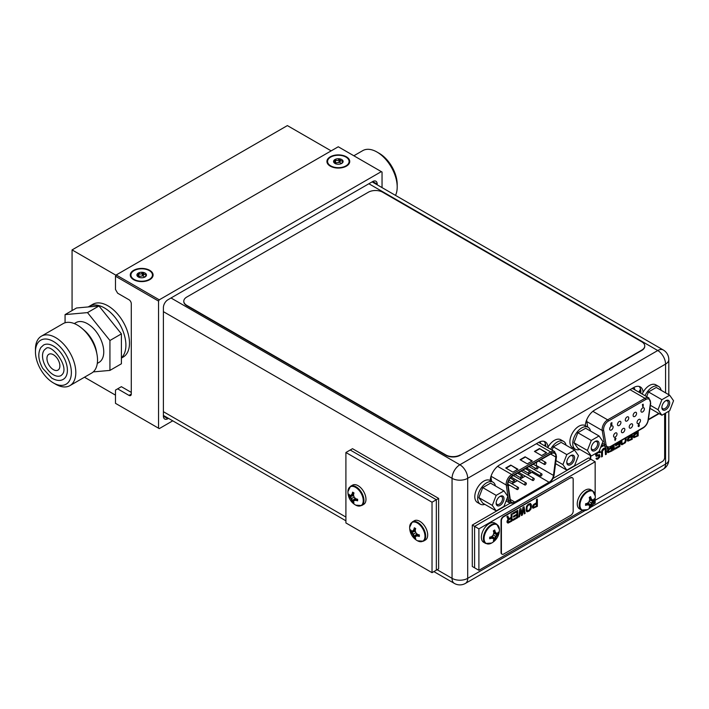 <?xml version="1.0" encoding="UTF-8"?>
<svg xmlns="http://www.w3.org/2000/svg" width="709" height="709" viewBox="0 0 709 709"><rect width="100%" height="100%" fill="white"/><g stroke="black" fill="none" stroke-linecap="round" stroke-linejoin="round"><path stroke-width="1.06" d="M72.07 310.569L72.07 249.905L287.375 125.59L331.156 150.866M115.487 395.135L84.468 377.223M116.028 275.278L72.07 249.905M121.407 358.089L123.18 357.07A30.452 17.583 -120 0 0 129.49 343.129A30.452 17.583 -120 0 0 116.196 312.492A30.452 17.583 -120 0 0 92.728 304.329L89.139 306.403A30.452 17.583 60 0 1 112.607 314.557A30.452 17.583 60 0 1 125.901 345.203A30.452 17.583 60 0 1 121.407 357.806A30.452 17.583 60 0 0 115.133 317.455A30.452 17.583 60 0 0 89.139 306.403L88.217 306.935M172.748 420.827L159.268 428.617L158.55 428.201L158.55 301.077L159.268 299.827L381.327 171.631L382.045 172.039L382.045 187.61M377.197 184.81L377.197 184.118A6.346 3.66 120 0 0 375.885 181.22A6.346 3.66 120 0 0 372.712 181.531L167.882 299.792A6.346 3.66 120 0 0 163.398 307.555L163.398 416.121A6.346 3.66 120 0 0 164.71 419.028A6.346 3.66 120 0 0 167.882 418.709L168.485 418.363M131.28 392.396L121.372 386.68L115.487 390.083L115.487 403.341L158.55 428.201M381.327 171.631L338.264 146.772L116.205 274.968L115.487 276.209L115.487 289.476L117.641 293.198L128.985 299.747A3.244 1.879 -120 0 1 131.28 303.727L131.28 394.053A3.244 1.879 -120 0 1 130.607 395.542A3.244 1.879 -120 0 1 128.985 395.383L117.641 388.833M115.487 276.209L158.55 301.077M116.205 274.968L159.268 299.827M346.409 156.813A11.415 6.594 0 0 0 330.775 156.538A11.415 6.594 0 0 0 329.331 165.525A11.415 6.594 0 0 0 330.261 166.136A11.415 6.594 0 0 0 347.339 165.525A11.415 6.594 0 0 0 346.409 156.813M149.759 270.351A11.415 6.594 0 0 0 134.125 270.067A11.415 6.594 0 0 0 132.68 279.062A11.415 6.594 0 0 0 133.611 279.674A11.415 6.594 0 0 0 150.689 279.062A11.415 6.594 0 0 0 149.759 270.351M643.081 392.272A13.4 7.737 120 0 0 640.324 386.91A13.4 7.737 120 0 0 633.624 387.575L594.727 410.032A13.4 7.737 120 0 0 585.279 425.639M547.986 447.175A13.4 7.737 120 0 0 545.23 441.813A13.4 7.737 120 0 0 538.53 442.469L499.632 464.927A13.4 7.737 120 0 0 490.185 480.542M639.119 386.423A13.4 7.737 -60 0 1 640.874 391.758A13.4 7.737 -60 0 1 640.794 393.256M544.025 441.326A13.4 7.737 -60 0 1 545.779 446.475M609.66 429.007A2.437 1.409 120 0 0 610.165 430.124A2.437 1.409 120 0 0 612.035 429.468A2.437 1.409 120 0 0 613.099 427.022A2.437 1.409 120 0 0 612.594 425.905A2.437 1.409 120 0 0 610.724 426.552A2.437 1.409 120 0 0 609.66 429.007M615.837 438.41L615.217 438.047L614.606 439.119L615.208 439.509L614.606 439.119L615.217 438.047L615.837 438.41M615.146 439.669L615.004 440.581L615.35 439.589L614.747 439.208L615.35 439.589M611.211 424.23L610.919 424.93M611.849 424.221L611.238 423.805L611.849 424.221M611.193 424.983L611.628 424.523L610.821 424.691L610.91 423.193L611.823 422.67L611.964 423.14L611.282 423.831M610.91 423.193L610.821 424.691M642.824 406.736L642.824 404.804L642.416 405.043L643.187 404.219L643.187 406.523L642.682 406.647L642.682 404.892M642.629 404.538L643.187 404.219M642.487 404.449L642.416 405.043M617.016 434.041A2.437 1.409 120 0 0 616.511 432.924A2.437 1.409 120 0 0 614.632 433.58A2.437 1.409 120 0 0 613.569 436.026A2.437 1.409 120 0 0 614.074 437.143A2.437 1.409 120 0 0 615.953 436.496A2.437 1.409 120 0 0 617.016 434.041M624.833 429.521A2.437 1.409 120 0 0 624.337 428.413A2.437 1.409 120 0 0 622.458 429.06A2.437 1.409 120 0 0 621.394 431.515A2.437 1.409 120 0 0 621.899 432.632A2.437 1.409 120 0 0 623.769 431.976A2.437 1.409 120 0 0 624.833 429.521M632.658 425.01A2.437 1.409 120 0 0 632.153 423.893A2.437 1.409 120 0 0 630.274 424.549A2.437 1.409 120 0 0 629.211 426.995A2.437 1.409 120 0 0 629.716 428.112A2.437 1.409 120 0 0 631.595 427.456A2.437 1.409 120 0 0 632.658 425.01M640.484 420.49A2.437 1.409 120 0 0 639.979 419.373A2.437 1.409 120 0 0 638.1 420.029A2.437 1.409 120 0 0 637.036 422.484A2.437 1.409 120 0 0 637.542 423.592A2.437 1.409 120 0 0 639.421 422.945A2.437 1.409 120 0 0 640.484 420.49M620.924 422.502A2.437 1.409 120 0 0 620.419 421.385A2.437 1.409 120 0 0 618.54 422.041A2.437 1.409 120 0 0 617.477 424.487A2.437 1.409 120 0 0 617.982 425.604A2.437 1.409 120 0 0 619.861 424.957A2.437 1.409 120 0 0 620.924 422.502M628.75 417.982A2.437 1.409 120 0 0 628.245 416.865A2.437 1.409 120 0 0 626.366 417.521A2.437 1.409 120 0 0 625.303 419.976A2.437 1.409 120 0 0 625.808 421.093A2.437 1.409 120 0 0 627.687 420.437A2.437 1.409 120 0 0 628.75 417.982M636.567 413.471A2.437 1.409 120 0 0 636.07 412.354A2.437 1.409 120 0 0 634.192 413.001A2.437 1.409 120 0 0 633.128 415.456A2.437 1.409 120 0 0 633.633 416.573A2.437 1.409 120 0 0 635.503 415.917A2.437 1.409 120 0 0 636.567 413.471M644.392 408.951A2.437 1.409 120 0 0 643.887 407.835A2.437 1.409 120 0 0 642.008 408.49A2.437 1.409 120 0 0 640.945 410.936A2.437 1.409 120 0 0 641.45 412.053A2.437 1.409 120 0 0 643.329 411.406A2.437 1.409 120 0 0 644.392 408.951M638.215 425.533L638.685 426.543L638.065 426.18L638.729 424.088L638.366 425.622M639.296 425.471L638.694 425.09L639.296 425.471M640.555 389.126A10.52 6.071 120 0 0 638.898 392.157M639.474 392.494A10.52 6.071 -60 0 1 640.75 390.047M615.979 438.499L615.359 438.135L615.979 438.499L615.004 440.581M615.111 439.022L615.368 438.543L615.368 439.19L614.96 438.933M615.474 438.641L615.226 439.11M611.052 423.273L611.964 422.75M611.991 424.301L611.38 423.885L611.991 424.301L611.318 425.489L610.653 425.249L611.318 425.489M639.19 424.177L638.836 425.17L639.438 425.551L638.827 426.623L638.215 426.26L638.827 426.623M638.836 425.17L639.438 425.551M638.818 425.56L638.827 426.215L639.084 425.737L638.428 425.949M555.891 456.197A6.292 3.634 120 0 0 554.58 453.317A6.292 3.634 120 0 0 551.434 453.627L512.43 476.156A6.292 3.634 120 0 0 507.972 483.857A6.292 3.634 120 0 0 508.034 484.646L510.4 500.262A6.292 3.634 120 0 0 511.65 502.362A6.292 3.634 120 0 0 514.796 502.052L549.067 482.262A6.292 3.634 120 0 0 553.463 475.402L555.829 457.048A6.292 3.634 120 0 0 555.891 456.197M545.469 444.038A10.502 6.062 120 0 0 544.459 445.713M545.035 446.041A10.502 6.062 -60 0 1 545.655 444.96M512.908 472.141L517.933 469.243L510.764 465.095L505.739 467.993L512.908 472.141M541.623 455.568L546.648 452.67L539.469 448.522L534.444 451.42L541.623 455.568M527.266 463.854L532.291 460.956L525.112 456.809L520.087 459.707L527.266 463.854M517.579 469.447L510.764 465.095M510.764 465.512L506.093 468.206M546.284 452.874L539.469 448.522M539.469 448.939L534.799 451.633M531.927 461.16L525.112 456.809M525.112 457.225L520.45 459.919M536.66 462.162L536.234 465.459A6.292 3.634 -60 0 1 536.172 465.893M535.384 468.25A6.292 3.634 -60 0 1 534.542 469.712M532.884 471.574A6.292 3.634 -60 0 1 531.847 472.318L527.62 474.755M508.229 485.949L509.541 485.195M511.978 483.786L517.366 480.675M519.803 479.266L525.192 476.156M527.204 468.383L526.583 468.011L525.963 469.092M526.113 469.172L526.725 468.091L527.345 468.463L527.009 469.633M527.345 468.463L526.583 468.011M526.468 468.986L526.734 468.507L526.734 469.163L526.326 468.906M526.84 468.614L526.592 469.083M534.196 478.956A1.214 0.7 -60 0 1 533.664 480.179A1.214 0.7 -60 0 1 532.725 480.507A1.214 0.7 -60 0 1 532.468 479.949A1.214 0.7 -60 0 1 533 478.726A1.214 0.7 -60 0 1 533.939 478.398A1.214 0.7 -60 0 1 534.196 478.956M518.545 487.987A1.214 0.7 -60 0 1 518.013 489.219A1.214 0.7 -60 0 1 517.074 489.538A1.214 0.7 -60 0 1 516.826 488.988A1.214 0.7 -60 0 1 517.357 487.757A1.214 0.7 -60 0 1 518.297 487.429A1.214 0.7 -60 0 1 518.545 487.987M538.104 467.417A1.214 0.7 -60 0 1 537.573 468.64A1.214 0.7 -60 0 1 536.633 468.968A1.214 0.7 -60 0 1 536.385 468.41A1.214 0.7 -60 0 1 536.917 467.187A1.214 0.7 -60 0 1 537.847 466.859A1.214 0.7 -60 0 1 538.104 467.417M522.462 476.448A1.214 0.7 -60 0 1 521.93 477.68A1.214 0.7 -60 0 1 520.991 477.999A1.214 0.7 -60 0 1 520.734 477.441A1.214 0.7 -60 0 1 521.266 476.218A1.214 0.7 -60 0 1 522.205 475.89A1.214 0.7 -60 0 1 522.462 476.448M514.637 480.968A1.214 0.7 -60 0 1 514.105 482.191A1.214 0.7 -60 0 1 513.165 482.519A1.214 0.7 -60 0 1 512.908 481.96A1.214 0.7 -60 0 1 513.44 480.737A1.214 0.7 -60 0 1 514.38 480.41A1.214 0.7 -60 0 1 514.637 480.968M530.279 471.937A1.214 0.7 -60 0 1 529.747 473.16A1.214 0.7 -60 0 1 528.808 473.488A1.214 0.7 -60 0 1 528.559 472.93A1.214 0.7 -60 0 1 529.091 471.707A1.214 0.7 -60 0 1 530.031 471.379A1.214 0.7 -60 0 1 530.279 471.937M545.93 462.897A1.214 0.7 -60 0 1 545.398 464.129A1.214 0.7 -60 0 1 544.459 464.457A1.214 0.7 -60 0 1 544.202 463.899A1.214 0.7 -60 0 1 544.734 462.667A1.214 0.7 -60 0 1 545.673 462.339A1.214 0.7 -60 0 1 545.93 462.897M526.37 483.476A1.214 0.7 -60 0 1 525.839 484.699A1.214 0.7 -60 0 1 524.899 485.027A1.214 0.7 -60 0 1 524.651 484.469A1.214 0.7 -60 0 1 525.183 483.246A1.214 0.7 -60 0 1 526.113 482.918A1.214 0.7 -60 0 1 526.37 483.476M542.013 474.445A1.214 0.7 -60 0 1 541.481 475.668A1.214 0.7 -60 0 1 540.542 475.996A1.214 0.7 -60 0 1 540.293 475.438A1.214 0.7 -60 0 1 540.825 474.206A1.214 0.7 -60 0 1 541.765 473.887A1.214 0.7 -60 0 1 542.013 474.445M669.668 395.214L673.55 400.736L669.668 410.75L661.896 415.235L658.014 409.705L661.896 399.699L669.668 395.214L673.55 400.736L669.668 410.75L661.896 415.235L658.014 409.705L661.896 399.699L648.478 391.944L646.652 396.641L648.478 391.944L661.896 399.699L669.668 395.214L656.242 387.46L648.478 391.944L656.242 387.46L669.668 395.214M661.869 407.48A5.53 3.191 120 0 0 665.778 409.74A5.53 3.191 120 0 0 669.695 402.96A5.53 3.191 120 0 0 665.778 400.709A5.53 3.191 120 0 0 661.869 407.48A5.53 3.191 120 0 0 665.778 409.74A5.53 3.191 120 0 0 669.695 402.96A5.53 3.191 120 0 0 665.778 400.709A5.53 3.191 120 0 0 661.869 407.48M652.36 387.114A12.691 7.329 -60 0 1 658.705 386.485A12.691 7.329 -60 0 1 661.143 390.287A12.691 7.329 -60 0 0 658.705 386.485L655.834 384.827A12.691 7.329 120 0 0 649.488 385.457A12.691 7.329 120 0 0 642.168 394.053A12.691 7.329 120 0 1 649.488 385.457A12.691 7.329 120 0 1 655.834 384.827L658.705 386.485A12.691 7.329 -60 0 0 652.36 387.114A12.691 7.329 -60 0 0 645.039 395.711A12.691 7.329 -60 0 1 652.36 387.114M650.534 408.668A12.691 7.329 -60 0 1 649.887 408.863A12.691 7.329 -60 0 0 650.534 408.668M650.392 405.309L658.014 409.705L650.392 405.309M649.958 408.34L661.896 415.235L649.958 408.34M661.887 407.037A4.52 2.606 120 0 0 662.809 408.721A4.52 2.606 120 0 0 666.283 407.507A4.52 2.606 120 0 0 668.259 402.96A4.52 2.606 120 0 0 667.32 400.895A4.52 2.606 120 0 0 665.405 400.948A4.52 2.606 120 0 1 667.32 400.895A4.52 2.606 120 0 1 668.259 402.96A4.52 2.606 120 0 1 666.283 407.507A4.52 2.606 120 0 1 662.809 408.721A4.52 2.606 120 0 1 661.887 407.037M574.574 450.109L578.455 455.639L574.574 465.653L566.801 470.138L562.919 464.608L566.801 454.602L574.574 450.109L578.455 455.639L574.574 465.653L566.801 470.138L562.919 464.608L566.801 454.602L553.383 446.847L552.107 450.126L553.383 446.847L566.801 454.602L574.574 450.109L561.147 442.363L553.383 446.847L561.147 442.363L574.574 450.109M566.775 462.383A5.53 3.191 120 0 0 570.683 464.643A5.53 3.191 120 0 0 574.6 457.863A5.53 3.191 120 0 0 570.683 455.612A5.53 3.191 120 0 0 566.775 462.383A5.53 3.191 120 0 0 570.683 464.643A5.53 3.191 120 0 0 574.6 457.863A5.53 3.191 120 0 0 570.683 455.612A5.53 3.191 120 0 0 566.775 462.383M557.265 442.017A12.691 7.329 -60 0 1 563.611 441.388A12.691 7.329 -60 0 1 566.048 445.19A12.691 7.329 -60 0 0 563.611 441.388L560.739 439.731A12.691 7.329 120 0 0 554.394 440.36A12.691 7.329 120 0 0 547.747 447.609A12.691 7.329 120 0 1 554.394 440.36A12.691 7.329 120 0 1 560.739 439.731L563.611 441.388A12.691 7.329 -60 0 0 557.265 442.017A12.691 7.329 -60 0 0 550.618 449.267A12.691 7.329 -60 0 1 557.265 442.017M555.962 460.593L562.919 464.608L555.962 460.593M555.564 463.651L566.801 470.138L555.564 463.651M566.792 461.94A4.52 2.606 120 0 0 567.714 463.624A4.52 2.606 120 0 0 571.188 462.41A4.52 2.606 120 0 0 573.164 457.863A4.52 2.606 120 0 0 572.225 455.798A4.52 2.606 120 0 0 570.311 455.843A4.52 2.606 120 0 1 572.225 455.798A4.52 2.606 120 0 1 573.164 457.863A4.52 2.606 120 0 1 571.188 462.41A4.52 2.606 120 0 1 567.714 463.624A4.52 2.606 120 0 1 566.792 461.94M599.043 435.982L602.925 441.512L599.043 451.518L591.279 456.011L587.389 450.481L591.279 440.466L599.043 435.982L602.925 441.512L599.043 451.518L591.279 456.011L587.389 450.481L591.279 440.466L577.853 432.72L573.971 442.735L577.853 448.256L591.279 456.011L577.853 448.256L573.971 442.735L587.389 450.481L573.971 442.735L577.853 432.72L591.279 440.466L599.043 435.982L585.625 428.236L577.853 432.72L585.625 428.236L599.043 435.982M591.253 448.256A5.53 3.191 120 0 0 595.161 450.507A5.53 3.191 120 0 0 599.07 443.737A5.53 3.191 120 0 0 595.161 441.477A5.53 3.191 120 0 0 591.253 448.256A5.53 3.191 120 0 0 595.161 450.507A5.53 3.191 120 0 0 599.07 443.737A5.53 3.191 120 0 0 595.161 441.477A5.53 3.191 120 0 0 591.253 448.256M581.743 427.89A12.691 7.329 -60 0 1 588.08 427.261A12.691 7.329 -60 0 1 590.526 431.063A12.691 7.329 -60 0 0 588.08 427.261L585.209 425.604A12.691 7.329 120 0 0 578.872 426.233A12.691 7.329 120 0 0 570.577 437.409A12.691 7.329 120 0 0 572.526 447.574A12.691 7.329 120 0 1 570.577 437.409A12.691 7.329 120 0 1 578.872 426.233A12.691 7.329 120 0 1 585.209 425.604L588.08 427.261A12.691 7.329 -60 0 0 581.743 427.89A12.691 7.329 -60 0 0 573.448 439.066A12.691 7.329 -60 0 0 575.398 449.231A12.691 7.329 -60 0 1 573.448 439.066A12.691 7.329 -60 0 1 581.743 427.89M579.909 449.444A12.691 7.329 -60 0 1 575.398 449.231L572.526 447.574L575.398 449.231A12.691 7.329 -60 0 0 579.909 449.444M591.271 447.804A4.52 2.606 120 0 0 592.183 449.488A4.52 2.606 120 0 0 595.666 448.283A4.52 2.606 120 0 0 597.634 443.737A4.52 2.606 120 0 0 596.703 441.672A4.52 2.606 120 0 0 594.78 441.716A4.52 2.606 120 0 1 596.703 441.672A4.52 2.606 120 0 1 597.634 443.737A4.52 2.606 120 0 1 595.666 448.283A4.52 2.606 120 0 1 592.183 449.488A4.52 2.606 120 0 1 591.271 447.804M503.948 490.885L507.839 496.415L503.948 506.421L496.185 510.905L492.294 505.384L496.185 495.369L503.948 490.885L507.839 496.415L503.948 506.421L496.185 510.905L492.294 505.384L496.185 495.369L482.758 487.624L478.876 497.638L482.758 503.16L496.185 510.905L482.758 503.16L478.876 497.638L492.294 505.384L478.876 497.638L482.758 487.624L496.185 495.369L503.948 490.885L490.531 483.139L482.758 487.624L490.531 483.139L503.948 490.885M496.158 503.16A5.53 3.191 120 0 0 500.067 505.411A5.53 3.191 120 0 0 503.975 498.64A5.53 3.191 120 0 0 500.067 496.38A5.53 3.191 120 0 0 496.158 503.16A5.53 3.191 120 0 0 500.067 505.411A5.53 3.191 120 0 0 503.975 498.64A5.53 3.191 120 0 0 500.067 496.38A5.53 3.191 120 0 0 496.158 503.16M486.649 482.794A12.691 7.329 -60 0 1 492.985 482.164A12.691 7.329 -60 0 1 495.431 485.966A12.691 7.329 -60 0 0 492.985 482.164L490.114 480.507A12.691 7.329 120 0 0 483.777 481.136A12.691 7.329 120 0 0 475.482 492.312A12.691 7.329 120 0 0 477.432 502.477A12.691 7.329 120 0 1 475.482 492.312A12.691 7.329 120 0 1 483.777 481.136A12.691 7.329 120 0 1 490.114 480.507L492.985 482.164A12.691 7.329 -60 0 0 486.649 482.794A12.691 7.329 -60 0 0 478.353 493.969A12.691 7.329 -60 0 0 480.303 504.134A12.691 7.329 -60 0 1 478.353 493.969A12.691 7.329 -60 0 1 486.649 482.794M484.814 504.347A12.691 7.329 -60 0 1 480.303 504.134L477.432 502.477L480.303 504.134A12.691 7.329 -60 0 0 484.814 504.347M496.176 502.708A4.52 2.606 120 0 0 497.089 504.391A4.52 2.606 120 0 0 500.572 503.186A4.52 2.606 120 0 0 502.539 498.64A4.52 2.606 120 0 0 501.609 496.575A4.52 2.606 120 0 0 499.685 496.619A4.52 2.606 120 0 1 501.609 496.575A4.52 2.606 120 0 1 502.539 498.64A4.52 2.606 120 0 1 500.572 503.186A4.52 2.606 120 0 1 497.089 504.391A4.52 2.606 120 0 1 496.176 502.708M553.02 478.442L588.559 457.925L590.854 459.255L474.587 526.379L474.587 567.82L478.894 570.302L582.514 510.48M510.099 503.222L472.291 525.059L478.894 528.87L478.894 570.302M472.291 525.059L472.291 566.491L474.587 567.82L474.587 526.379L590.854 459.255L595.161 461.745L478.894 528.87M592.981 504.436L595.161 503.177L595.161 498.321M595.161 494.811L595.161 461.745M586.901 504.586L585.59 505.34A15.075 8.703 0 0 0 587.38 504.861L585.59 505.34A15.075 8.703 0 0 0 587.38 504.861A14.818 3.128 21.2 0 0 589.099 505.127A14.818 3.128 38.8 0 1 589.72 506.208A15.075 8.703 60 0 1 589.232 507.44L590.597 506.651A15.075 8.703 -120 0 0 591.076 505.42A14.818 11.681 -84.9 0 0 592.166 503.355A14.818 11.681 -35.1 0 0 593.415 501.378A15.075 8.703 0 0 0 594.239 500.35L594.239 498.773A15.075 8.703 180 0 1 593.415 499.81A14.818 3.128 -158.8 0 1 592.166 499.81L589.684 499.092L591.448 499.393L590.597 498.179L592.166 499.81A14.818 3.128 -141.2 0 0 591.076 498.462L589.436 498.126L590.597 498.179L590.579 496.61L589.232 497.452A15.075 8.703 60 0 1 589.72 499.242A14.818 11.681 95.1 0 1 589.099 501.582L591.448 502.938L590.597 506.651A15.075 8.703 -120 0 0 591.076 505.42L590.597 505.145L590.579 506.696L587.531 503.16L590.579 506.696L589.232 507.44A15.075 8.703 60 0 0 589.72 506.208A14.818 3.128 38.8 0 0 589.099 505.127L586.901 504.586L586.272 503.603L587.38 504.861A14.818 3.128 21.2 0 0 589.099 505.127L586.901 504.586M585.528 505.349L585.59 503.762A15.075 8.703 180 0 0 587.38 503.284A15.075 8.703 180 0 1 585.59 503.762L585.528 505.349M594.239 500.35L591.448 502.938L590.597 505.145L588.009 502.716L591.076 505.42A14.818 11.681 -84.9 0 0 592.166 503.355L591.448 502.938L592.928 501.103L593.415 501.378A15.075 8.703 0 0 0 594.239 500.35L594.239 498.773A15.075 8.703 180 0 1 593.415 499.81A14.818 3.128 -158.8 0 1 592.166 499.81A14.818 3.128 -141.2 0 0 591.076 498.462A15.075 8.703 -120 0 0 590.597 496.672L591.076 498.462A15.075 8.703 -120 0 0 590.597 496.672L589.232 497.452A15.075 8.703 60 0 1 589.72 499.242A14.818 11.681 95.1 0 1 589.099 501.582A14.818 11.681 144.9 0 1 587.38 503.284A14.818 11.681 144.9 0 0 589.099 501.582L592.166 503.355A14.818 11.681 -35.1 0 0 593.415 501.378L589.534 500.075L592.928 501.103L594.239 500.35M589.675 499.437L594.266 500.306L589.675 499.437M587.229 503.337L588.381 504.711L587.229 503.337M579.971 505.154A10.83 6.248 -60 0 1 587.522 491.949A10.83 6.248 -60 0 1 595.276 496.078L595.276 496.078A10.83 6.248 -60 0 1 595.276 496.309A10.83 6.248 -60 0 0 595.276 496.078L592.68 490.814A11.114 6.416 -60 0 0 584.119 493.792A11.114 6.416 -60 0 0 579.262 504.976A11.114 6.416 -60 0 1 584.119 493.792A11.114 6.416 -60 0 1 592.68 490.814L590.668 489.653A11.114 6.416 120 0 0 582.107 492.631A11.114 6.416 120 0 0 577.25 503.815A11.114 6.416 120 0 0 579.554 508.911L581.566 510.063A11.114 6.416 -60 0 1 579.262 504.976A11.114 6.416 -60 0 0 581.566 510.063L587.424 509.682A10.83 6.248 -60 0 1 579.971 505.154A10.83 6.248 -60 0 1 587.522 491.949A10.83 6.248 -60 0 1 595.276 496.078L592.68 490.814L590.668 489.653A11.114 6.416 120 0 0 582.107 492.631A11.114 6.416 120 0 0 577.25 503.815A11.114 6.416 120 0 0 579.554 508.911L581.566 510.063L587.424 509.682A10.83 6.248 -60 0 1 579.971 505.154M491.018 537.98L489.706 538.734A15.075 8.703 0 0 0 491.497 538.255L489.706 538.734A15.075 8.703 0 0 0 491.497 538.255A14.818 3.128 21.2 0 0 493.216 538.521A14.818 3.128 38.8 0 1 493.827 539.602A15.075 8.703 60 0 1 493.349 540.843L494.714 540.054A15.075 8.703 -120 0 0 495.192 538.813A14.818 11.681 -84.9 0 0 496.282 536.748A14.818 11.681 -35.1 0 0 497.532 534.781A15.075 8.703 0 0 0 498.356 533.744L498.356 532.167A15.075 8.703 180 0 1 497.532 533.203A14.818 3.128 -158.8 0 1 496.282 533.203L493.801 532.494L495.564 532.796L494.714 531.582L496.282 533.203A14.818 3.128 -141.2 0 0 495.192 531.856L493.553 531.52L494.714 531.582L494.696 530.004L493.349 530.855A15.075 8.703 60 0 1 493.827 532.645A14.818 11.681 95.1 0 1 493.216 534.976L495.564 536.341L494.714 540.054A15.075 8.703 -120 0 0 495.192 538.813L494.714 538.539L494.696 540.09L491.647 536.553L494.696 540.09L493.349 540.843A15.075 8.703 60 0 0 493.827 539.602A14.818 3.128 38.8 0 0 493.216 538.521L491.018 537.98L490.389 536.997L491.497 538.255A14.818 3.128 21.2 0 0 493.216 538.521L491.018 537.98M489.644 538.751L489.706 537.165A15.075 8.703 180 0 0 491.497 536.686A15.075 8.703 180 0 1 489.706 537.165L489.644 538.751M498.356 533.744L495.564 536.341L494.714 538.539L492.126 536.11L495.192 538.813A14.818 11.681 -84.9 0 0 496.282 536.748L495.564 536.341L497.044 534.497L497.532 534.781A15.075 8.703 0 0 0 498.356 533.744L498.356 532.167A15.075 8.703 180 0 1 497.532 533.203A14.818 3.128 -158.8 0 1 496.282 533.203A14.818 3.128 -141.2 0 0 495.192 531.856A15.075 8.703 -120 0 0 494.714 530.066L495.192 531.856A15.075 8.703 -120 0 0 494.714 530.066L493.349 530.855A15.075 8.703 60 0 1 493.827 532.645A14.818 11.681 95.1 0 1 493.216 534.976A14.818 11.681 144.9 0 1 491.497 536.686A14.818 11.681 144.9 0 0 493.216 534.976L496.282 536.748A14.818 11.681 -35.1 0 0 497.532 534.781L493.65 533.469L497.044 534.497L498.356 533.744M493.792 532.831L498.383 533.709L493.792 532.831M491.346 536.731L492.498 538.113L491.346 536.731M484.087 538.548A10.83 6.248 -60 0 1 491.638 525.351A10.83 6.248 -60 0 1 499.393 529.481L499.393 529.481A10.83 6.248 -60 0 1 499.393 529.712A10.83 6.248 -60 0 0 499.393 529.481L496.796 524.217A11.114 6.416 -60 0 0 488.235 527.195A11.114 6.416 -60 0 0 483.378 538.379A11.114 6.416 -60 0 1 488.235 527.195A11.114 6.416 -60 0 1 496.796 524.217L494.785 523.056A11.114 6.416 120 0 0 486.223 526.034A11.114 6.416 120 0 0 481.367 537.218A11.114 6.416 120 0 0 483.671 542.305L485.683 543.466A11.114 6.416 -60 0 1 483.378 538.379A11.114 6.416 -60 0 0 485.683 543.466L491.541 543.076A10.83 6.248 -60 0 1 484.087 538.548A10.83 6.248 -60 0 1 491.638 525.351A10.83 6.248 -60 0 1 499.393 529.481L496.796 524.217L494.785 523.056A11.114 6.416 120 0 0 486.223 526.034A11.114 6.416 120 0 0 481.367 537.218A11.114 6.416 120 0 0 483.671 542.305L485.683 543.466L491.541 543.076A10.83 6.248 -60 0 1 484.087 538.548M432.029 572.668L436.336 570.178L436.336 499.739L438.632 498.409L438.632 568.848L436.336 570.178L436.336 499.739L350.211 450.011L345.903 452.502L345.903 522.941L432.029 572.668L432.029 502.22L345.903 452.502M438.632 498.409L352.506 448.691L350.211 450.011L436.336 499.739L432.029 502.22M349.812 496.867A14.818 11.681 35.1 0 0 351.052 498.835A14.818 11.681 84.9 0 0 352.143 500.9A15.075 8.703 120 0 0 352.621 502.14L351.77 498.427L348.979 495.83A15.075 8.703 0 0 0 349.812 496.867L353.685 495.556M353.782 493.615L352.621 493.668L352.621 492.152A15.075 8.703 120 0 0 352.143 493.943A14.818 3.128 141.2 0 0 351.052 495.29A14.818 3.128 158.8 0 1 349.812 495.29A15.075 8.703 180 0 1 348.979 494.253L348.979 495.83L353.543 494.917M352.621 502.14L353.986 502.929A15.075 8.703 -60 0 1 353.507 501.688A14.818 3.128 -38.8 0 1 354.128 500.607A14.818 3.128 -21.2 0 0 355.838 500.341A15.075 8.703 0 0 0 357.628 500.82L357.628 499.251A15.075 8.703 180 0 1 355.838 498.773A14.818 11.681 -144.9 0 1 354.128 497.062L351.052 498.835M357.628 500.82L356.317 500.067L354.837 500.199L355.989 498.817M355.838 500.341L356.946 499.083M354.128 500.607L354.837 500.199M355.688 498.64L352.639 502.176M355.209 498.197L352.143 500.9M354.128 497.062A14.818 11.681 -95.1 0 1 353.507 494.731A15.075 8.703 -60 0 1 353.986 492.941L352.621 492.152M352.143 493.943L351.052 495.29M353.534 494.581L351.77 494.882M347.942 491.798A10.83 6.248 60 0 1 347.942 491.567L347.942 491.567A10.83 6.248 60 0 1 355.696 487.438A10.83 6.248 60 0 1 363.247 500.634A10.83 6.248 60 0 1 355.794 505.162A15.111 15.111 0 0 1 347.942 491.567L350.538 486.303A11.114 6.416 60 0 1 359.108 489.281A11.114 6.416 60 0 1 363.956 500.465A11.114 6.416 60 0 1 361.652 505.552L355.794 505.162M361.652 505.552L363.664 504.391A11.114 6.416 -120 0 0 365.968 499.304A11.114 6.416 -120 0 0 361.111 488.12A11.114 6.416 -120 0 0 352.55 485.142L350.538 486.303M411.53 532.494A14.818 11.681 35.1 0 0 412.771 534.471A14.818 11.681 84.9 0 0 413.861 536.536A15.075 8.703 120 0 0 414.34 537.776L413.489 534.063L410.697 531.466A15.075 8.703 0 0 0 411.53 532.494L415.403 531.192M415.261 530.554L410.697 531.466M414.34 537.776L415.704 538.556A15.075 8.703 -60 0 1 415.226 537.325A14.818 3.128 -38.8 0 1 415.846 536.243A14.818 3.128 -21.2 0 0 417.557 535.977A15.075 8.703 0 0 0 419.347 536.456L419.347 534.878A15.075 8.703 180 0 1 417.557 534.4A14.818 11.681 -144.9 0 1 415.846 532.698L412.771 534.471M415.509 529.242L414.34 529.295L414.34 527.788A15.075 8.703 120 0 0 413.861 529.579A14.818 3.128 141.2 0 0 412.771 530.926A14.818 3.128 158.8 0 1 411.53 530.926A15.075 8.703 180 0 1 410.697 529.889L410.679 531.422M419.347 536.456L418.035 535.703L416.564 535.836L417.707 534.453M417.557 535.977L418.664 534.719M415.846 536.243L416.564 535.836M417.406 534.276L414.366 537.812M416.936 533.833L413.861 536.536M415.846 532.698A14.818 11.681 -95.1 0 1 415.226 530.367A15.075 8.703 -60 0 1 415.704 528.577L414.34 527.788M413.861 529.579L412.771 530.926M415.261 530.208L413.489 530.509M409.66 527.425A10.83 6.248 60 0 1 409.669 527.204L409.669 527.204A10.83 6.248 60 0 1 417.415 523.065A10.83 6.248 60 0 1 424.975 536.27A10.83 6.248 60 0 1 417.521 540.799A15.111 15.111 0 0 1 409.669 527.204L412.266 521.939A11.114 6.416 60 0 1 420.827 524.917A11.114 6.416 60 0 1 425.675 536.101A11.114 6.416 60 0 1 423.379 541.189L417.521 540.799M423.379 541.189L425.382 540.028A11.114 6.416 -120 0 0 427.687 534.941A11.114 6.416 -120 0 0 422.839 523.756A11.114 6.416 -120 0 0 414.269 520.778L412.266 521.939M183.791 301.369A10.148 5.858 0 0 0 183.791 301.538A10.148 5.858 0 0 0 186.759 305.685L445.846 455.267A10.148 5.858 0 0 0 460.203 455.267L641.778 350.432A10.148 5.858 0 0 0 644.747 346.293A10.148 5.858 0 0 0 644.747 346.125M460.203 454.93A10.148 5.858 180 0 1 445.846 454.93L186.759 305.349A10.148 5.858 180 0 1 183.791 301.21A10.148 5.858 180 0 1 186.759 297.062L368.334 192.228A10.148 5.858 180 0 1 382.692 192.228L641.778 341.818A10.148 5.858 180 0 1 644.747 345.957A10.148 5.858 180 0 1 641.778 350.104L460.203 455.267M572.305 477.724A3.244 1.879 120 0 0 572.136 477.6A3.244 1.879 120 0 0 570.515 477.769L503.337 516.551A3.244 1.879 120 0 0 501.041 520.53L501.041 552.515A3.244 1.879 120 0 0 501.715 554.004A3.244 1.879 120 0 0 501.901 554.092M570.869 477.972A3.244 1.879 -60 0 1 572.5 477.813A3.244 1.879 -60 0 1 573.173 479.302L573.173 511.286A3.244 1.879 -60 0 1 570.869 515.266L503.7 554.048A3.244 1.879 -60 0 1 502.069 554.208A3.244 1.879 -60 0 1 501.396 552.719L501.396 520.734A3.244 1.879 -60 0 1 503.7 516.755L570.515 477.769M532.415 507.422L533.017 508.238L532.415 506.793L533.469 504.64L536.491 502.734L536.491 499.482L537.36 499.065L537.36 506.359L533.017 508.238M526.565 511.499L526.565 506.377L528.276 504.303L530.447 503.434L528.205 504.267L526.495 506.341L526.105 510.285L527.097 511.818L526.495 511.455M523.012 507.343L524.066 506.731L525.121 513.422L524.332 513.874L523.543 508.743L522.489 514.938L521.434 515.549L520.379 510.569L519.591 516.613L518.802 517.065L519.857 509.168L520.911 508.557L521.966 513.848L522.941 507.298L521.921 513.626M519.857 509.168L520.911 508.557M519.786 509.124L518.802 517.065M520.362 510.755L521.434 515.549M523.508 508.947L524.332 513.874M522.941 507.298L524.066 506.731M513.538 517.153L513.538 516.223L516.958 514.255L516.958 511.765L513.015 514.052L513.015 513.121L517.756 510.383L517.756 517.676L513.015 520.406L513.015 519.475L516.958 517.198L516.958 515.186L513.467 517.118L513.467 516.187L516.888 514.211L516.888 511.809M513.015 520.406L512.944 519.44L516.888 517.162L516.888 515.221M513.015 514.052L512.944 513.077L517.756 510.383M508.911 518.66L511.1 517.393L511.1 514.14L511.96 513.724L511.96 521.018L508.149 523.065L507.024 522.081L508.078 519.458L506.891 516.569L507.883 516.081L508.938 518.731L511.1 517.393M532.486 507.458L532.415 506.793M532.486 506.838L532.548 506.253M532.619 506.297L532.946 505.411M533.017 505.446L533.469 504.64M533.54 504.684L534.125 504.099M534.196 504.143L536.491 502.734M536.571 502.778L536.491 499.482M536.571 499.517L537.36 499.065M536.571 503.709L533.673 505.535L533.407 507.396L536.571 506.04L536.571 503.709M534.063 507.476L536.491 505.996L536.491 503.753M530.518 503.479L531.44 504.968L531.041 508.92L529.331 510.994L527.097 511.818M528.276 510.666L529.853 509.603L530.642 507.75L530.252 504.56L528.276 505.233L527.097 506.846L526.964 509.877L527.753 510.817L529.331 510.055M528.205 510.622L527.328 510.702M530.208 504.551L530.571 507.706L529.26 510.019M511.171 517.437L511.1 514.14M511.171 514.185L511.96 513.724M507.617 522.905L507.157 522.471M507.095 522.125L507.024 521.461M507.095 521.496L507.157 520.92M507.227 520.955L507.547 520.069M507.617 520.114L508.078 519.458M508.149 519.493L506.891 516.569M506.962 516.613L507.883 516.081M511.171 518.368L508.282 520.193L508.016 522.054L511.171 520.698L511.171 518.368M508.672 522.143L511.1 520.654L511.1 518.412M600.851 446.856L603.253 445.474M648.407 419.4L658.758 413.427M590.375 455.488A3.244 1.879 120 0 0 590.375 455.559L590.375 458.98M664.652 413.639L664.652 457.509A3.244 1.879 -60 0 1 662.357 461.488L595.161 500.279M590.73 459.184L590.73 455.763A3.244 1.879 -60 0 1 590.73 455.692M600.647 447.388L603.607 445.677M648.345 419.852L659.122 413.631M633.226 436.895L633.828 437.719L633.226 436.895L633.757 434.883L637.311 432.215L637.311 431.329M629.193 436.895L631.391 435.636L631.391 434.75M627.961 436.726L628.36 437.692L627.305 439.695L627.908 441.14L627.438 440.706M620.88 440.812L620.995 443.958L621.855 444.791L621.252 444.428M619.879 441.388L619.879 446.395L615.146 449.125L615.146 448.194L619.09 445.917L619.09 443.905L615.598 445.837L615.598 444.906L619.019 442.93L619.019 441.884M615.146 449.125L615.075 448.159L619.019 445.881L619.019 443.94M614.091 444.729L614.091 449.736L613.232 450.153L613.232 445.225M608.065 449.586L607.312 451.243L607.905 452.688L607.445 452.253M607.418 447.556L607.905 449.586L607.445 449.151M605.539 454.673L605.539 449.861L605.14 449.01L604.228 449.072L602.517 450.995L602.384 456.499L601.516 456.915L601.649 451.252L604.148 448.097L605.335 447.884L606.195 448.708L606.328 454.221L605.468 454.629L605.096 448.992M599.185 451.163L600.009 451.19L600.541 452.289L597.643 452.874L596.464 454.948L597.12 455.346L599.486 454.602L600.009 456.782L597.776 459.157L596.588 459.219L595.994 458.395L598.361 457.801L599.158 455.665M595.994 458.395L596.588 459.219M599.486 454.602L596.694 455.231M599.22 452.112L599.752 452.741M600.009 451.19L599.211 451.092M595.932 456.029L595.666 454.788L596.464 453.086L595.595 454.744L596.464 456.348L595.861 455.984M633.305 436.939L633.226 436.274M633.305 436.319L633.359 435.734M633.429 435.778L633.757 434.883M633.828 434.927L634.28 434.121M634.351 434.156L634.936 433.58M635.016 433.624L637.311 432.215M637.382 432.26L637.382 431.285M638.171 430.833L638.171 435.831L633.828 437.719M637.382 433.19L634.484 435.016L634.227 436.868L637.382 435.512L637.382 433.19M634.883 436.957L637.311 435.477L637.311 433.226M628.91 436.177L629.22 436.966L631.391 435.636M631.462 435.672L631.462 434.706M632.251 434.245L632.251 439.252L627.908 441.14M627.376 440.36L627.305 439.695M627.376 439.74L627.438 439.155M627.509 439.199L627.837 438.304M627.908 438.348L628.36 437.692M628.431 437.737L628.006 436.7M631.462 436.602L628.564 438.428L628.298 440.289L631.462 438.933L631.462 436.602M628.963 440.378L631.391 438.889L631.391 436.647M626.162 437.763L626.065 441.113L625.276 442.815L621.855 444.791M621.332 444.472L620.995 443.958M621.066 444.002L620.862 443.258M620.933 443.302L620.862 440.936M621.766 440.298L622.121 443.71L624.088 443.036L625.276 441.415L625.365 438.224M623.043 443.639L624.088 443.036M622.963 443.595L622.094 443.674M625.311 438.251L625.205 441.379L624.017 442.992M615.669 445.872L615.669 444.942L619.09 442.974L619.09 441.849M613.303 450.188L613.303 445.19M607.516 452.298L607.905 449.586M607.383 448.797L607.312 447.982M607.383 448.026L607.498 447.565M612.248 445.793L612.248 450.8L607.905 452.688M608.96 451.766L611.459 450.321L611.459 448.15L608.561 449.976L608.561 451.837L611.388 450.286L611.388 448.194M608.207 447.565L608.304 448.575L608.96 448.664L611.459 447.219L611.459 446.253M608.96 448.664L611.388 447.184L611.388 446.289M601.595 456.951L601.516 452.103M601.595 452.147L601.649 451.252M601.719 451.287L601.914 450.481M601.985 450.516L602.437 449.55M602.517 449.595L602.969 448.939M603.04 448.983L603.625 448.407M603.696 448.442L604.148 448.097M604.228 448.141L604.812 447.875M604.883 447.92L605.406 447.92M596.065 458.439L596.854 457.979M597.643 458.298L598.361 457.801M598.83 457.465L599.149 456.88M599.22 456.924L599.282 456.339M599.353 456.073L598.83 455.603L596.464 456.348M330.731 165.871A10.759 6.213 180 0 1 329.845 165.294A10.759 6.213 180 0 1 331.209 156.822A10.759 6.213 180 0 1 345.939 157.088A10.759 6.213 180 0 1 346.816 165.294A10.759 6.213 180 0 1 330.731 165.871M341.844 163.336L341.711 163.424A4.768 2.756 0 0 0 342.943 160.766A4.768 2.756 0 0 0 341.711 159.534A4.768 2.756 0 0 0 339.567 158.816A4.768 2.756 0 0 0 334.958 159.534A4.768 2.756 0 0 0 333.726 162.193A4.768 2.756 0 0 0 334.958 163.424L334.958 163.424A4.768 2.756 0 0 0 337.103 164.133A4.768 2.756 0 0 0 341.711 163.424L342.766 161.333M341.268 163.646L339.824 162.326L334.958 162.964M342.943 160.766L340.861 160.987L339.824 158.958L338.991 159.153C338.033 160.757 336.89 160.934 335.543 159.685L334.958 159.534L334.985 161.262L333.726 162.193L335.8 163.912M334.958 159.534L334.825 160.101M134.081 279.399A10.759 6.213 180 0 1 133.203 278.832A10.759 6.213 180 0 1 134.559 270.359A10.759 6.213 180 0 1 149.298 270.616A10.759 6.213 180 0 1 150.175 278.832A10.759 6.213 180 0 1 134.081 279.399M145.061 276.962L145.061 276.962A4.768 2.756 0 0 0 146.293 274.294A4.768 2.756 0 0 0 145.061 273.062A4.768 2.756 0 0 0 142.917 272.353A4.768 2.756 0 0 0 138.317 273.062A4.768 2.756 0 0 0 137.076 275.721A4.768 2.756 0 0 0 138.317 276.962L138.317 276.962A4.768 2.756 0 0 0 140.453 277.671A4.768 2.756 0 0 0 145.061 276.962L145.035 276.971M145.194 276.873L146.125 274.862M144.627 277.184L143.174 275.863L138.317 276.492M146.293 274.294L144.219 274.525L143.174 272.495L142.341 272.681C141.392 274.294 140.24 274.472 138.902 273.222L138.317 273.062L138.344 274.8L137.076 275.721L139.159 277.449M138.317 273.062L138.175 273.639M353.853 155.767L362.742 150.636A28.546 16.484 60 0 1 377.02 152.054A28.546 16.484 60 0 1 387.114 161.005A28.546 16.484 60 0 1 397.2 187.016A28.546 16.484 60 0 1 395.507 195.383M377.02 152.054L379.244 153.339A25.4 14.667 60 0 1 388.222 161.297A25.4 14.667 60 0 1 397.2 184.446L397.2 187.016M45.704 348.846A15.403 8.898 -120 0 0 43.976 350.459A15.403 8.898 -120 0 0 46.776 368.343A15.403 8.898 -120 0 0 61.116 375.531L62.392 374.334C69.535 366.136 50.374 342.35 45.704 348.846M65.52 377.259A19.772 11.415 -120 0 0 61.922 354.296A19.772 11.415 -120 0 0 43.524 345.07L40.856 347.534C37.621 353.188 38.242 360.119 42.708 368.334L51.704 378.074C56.374 380.751 60.238 381.158 63.296 379.315A19.772 11.415 -120 0 0 65.52 377.259M62.392 349.413A25.4 14.667 -120 0 0 35.45 351.824A25.4 14.667 -120 0 0 44.428 374.964A25.4 14.667 -120 0 0 53.414 382.931A25.4 14.667 -120 0 0 70.758 377.578A25.4 14.667 -120 0 0 62.392 349.413M56.64 357.593A9.137 5.273 60 0 1 57.978 370.107A9.137 5.273 60 0 1 50.179 366.783A9.137 5.273 60 0 1 48.841 354.278A9.137 5.273 60 0 1 56.64 357.593M53.414 382.931L55.639 384.216A28.546 16.484 -120 0 0 69.907 385.625A28.546 16.484 -120 0 0 65.724 346.55A28.546 16.484 -120 0 0 41.361 336.19A28.546 16.484 -120 0 0 35.45 349.253L35.45 351.824M69.907 385.625L91.621 373.094A28.546 16.484 -120 0 0 96.973 354.278A28.546 16.484 -120 0 0 87.437 334.019A28.546 16.484 -120 0 0 82.04 328.418A28.546 16.484 -120 0 0 63.074 323.65L41.361 336.19M82.04 328.418L84.389 330.421A22.998 13.276 -120 0 1 88.731 334.932A22.998 13.276 60 0 1 96.415 351.256L96.973 354.278M97.301 363.407L98.994 362.423A22.998 13.276 60 0 0 95.626 330.943A22.998 13.276 -120 0 0 76.005 322.595L74.303 323.579M93.26 371.897L109.93 370.408L109.93 340.506L87.499 312.607L65.068 314.61L65.068 322.781M65.068 314.61L76.554 307.981L98.985 305.978L121.407 333.877L121.407 363.779L109.93 370.408M121.407 333.877L109.93 340.506M98.985 305.978L87.499 312.607M128.985 395.383L131.28 394.053M163.398 416.121L167.882 418.709M377.197 184.118L372.712 181.531M668.809 394.718L668.809 359.56A11.06 6.39 180 0 1 665.565 364.08A11.06 6.39 -120 0 0 657.739 350.53L368.875 183.746M433.881 571.596L454.345 583.41A11.06 6.39 -60 0 1 452.05 578.34L452.05 478.318A11.06 6.39 -60 0 1 459.875 464.767A11.06 6.39 60 0 1 467.701 478.318L467.701 578.34A11.06 6.39 60 0 1 465.405 583.41L663.278 469.172A11.06 6.39 -120 0 0 665.565 464.103L665.565 413.117M665.565 392.848L665.565 364.08L467.701 478.318A11.06 6.39 180 0 1 452.05 478.318L163.398 311.659M590.535 507.422L665.565 464.103A11.06 6.39 0 0 0 668.809 459.583L668.809 411.247M163.398 411.69L345.903 517.056M437.125 569.726L452.05 578.34A11.06 6.39 0 0 0 467.701 578.34L585.111 510.551M171.002 297.984L459.875 464.767L657.739 350.53A11.06 6.39 -60 0 1 663.278 349.98L372.11 181.876M650.419 403.332L648.053 420.198A6.798 3.926 -60 0 1 643.311 427.518L610.741 446.324A6.798 3.926 -60 0 1 606 444.472L603.634 430.345A6.798 3.926 -60 0 1 603.563 429.415A6.798 3.926 -60 0 1 608.366 421.093L645.677 399.548A6.798 3.926 -60 0 1 650.49 402.322A6.798 3.926 -60 0 1 650.419 403.332A1.019 0.479 -172 0 0 650.702 403.058L648.336 419.923C647.663 423.45 645.917 426.136 643.107 427.979A1.019 0.585 -120 0 0 643.311 427.518M610.741 446.324A1.019 0.585 60 0 1 610.529 446.785L643.107 427.979M610.529 446.785L606.115 447.122A7.817 4.511 -60 0 1 604.582 444.605A1.019 0.682 -9.5 0 0 606 444.472M603.634 430.345A1.019 0.682 170.5 0 1 602.207 430.478L586.777 421.571L587.699 427.04M602.251 443.267L604.582 444.605L602.207 430.478A7.817 4.511 -60 0 1 602.127 429.415A7.817 4.511 -60 0 1 607.648 419.843A1.019 0.585 60 0 1 608.366 421.093M586.733 419.71A7.817 4.511 120 0 0 586.697 420.508A7.817 4.511 120 0 0 586.777 421.571A1.524 1.019 -9.5 0 0 586.121 421.376M592.875 411.317L607.648 419.843L644.96 398.307L630 389.666M645.677 399.548A1.019 0.585 -120 0 0 644.96 398.307A7.817 4.511 -60 0 1 648.868 397.917L633.438 389.011A7.817 4.511 120 0 0 631.754 388.656M634.918 389.861A9.341 5.388 120 0 0 633.722 387.513M506.093 500.909L510.17 503.266A7.817 4.511 -60 0 1 508.619 500.66L506.253 485.036L491.036 476.253M506.634 499.508L508.619 500.66A1.019 0.674 -8.6 0 0 510.046 500.536L507.679 484.912A1.019 0.674 171.4 0 1 506.253 485.036A7.817 4.511 -60 0 1 506.182 484.07A7.817 4.511 -60 0 1 511.712 474.489L550.716 451.97L536.403 443.701M490.903 476.67L491.612 481.367M507.679 484.912A6.798 3.926 -60 0 1 507.617 484.07A6.798 3.926 -60 0 1 512.43 475.739L551.434 453.211A6.798 3.926 -60 0 1 556.246 455.993A6.798 3.926 -60 0 1 556.184 456.906L553.818 475.26A6.798 3.926 -60 0 1 549.067 482.678L514.796 502.459A6.798 3.926 -60 0 1 510.046 500.536M553.818 475.26A1.019 0.487 7.4 0 0 554.101 474.977L556.476 456.623A1.019 0.487 -172.6 0 1 556.184 456.906M554.101 474.977C553.463 478.548 551.708 481.269 548.855 483.139A1.019 0.585 -120 0 0 549.067 482.678M514.796 502.459A1.019 0.585 60 0 1 514.583 502.929L548.855 483.139M551.434 453.211A1.019 0.585 -120 0 0 550.716 451.97A7.817 4.511 -60 0 1 554.624 451.58L539.194 442.673A7.817 4.511 120 0 0 538.618 442.425M497.612 466.354L511.712 474.489A1.019 0.585 60 0 1 512.43 475.739M540.675 443.533A9.341 5.388 120 0 0 539.974 441.769M555.829 457.048L550.671 454.07M536.234 465.459L553.463 475.402M549.067 482.262L531.847 472.318M510.276 499.437L514.796 502.052M339.983 162.494L339.983 159.303M338.991 162.343L338.991 159.153M342.5 161.723L342.5 160.757M335.543 162.875L335.543 159.685M143.333 276.031L143.333 272.841M142.341 275.872L142.341 272.681M145.859 275.26L145.859 274.294M138.902 276.413L138.902 273.222M663.278 469.172A11.06 11.06 0 0 0 668.809 459.583M345.903 520.796L163.398 415.43M668.809 359.56A11.06 11.06 0 0 0 663.278 349.98M454.345 583.41A11.06 11.06 0 0 0 465.405 583.41M606.115 447.122L601.728 444.596M648.868 397.917L650.702 403.058M510.17 503.266L514.583 502.929M554.624 451.58L556.476 456.623M532.725 480.507L518.802 472.469M533.939 478.398L521.239 471.068M517.074 489.538L507.99 484.3M518.297 487.429L508.318 481.677M536.633 468.968L530.749 465.574M537.847 466.859L533.186 464.165M520.991 477.999L515.106 474.605M522.205 475.89L517.543 473.195M513.165 482.519L508.947 480.082M514.38 480.41L510.276 478.034M528.808 473.488L522.923 470.085M530.031 471.379L525.36 468.684M544.459 464.457L538.574 461.054M545.673 462.339L541.011 459.654M524.899 485.027L511.162 477.095M526.113 482.918L513.413 475.579M540.542 475.996L526.619 467.958M541.765 473.887L529.056 466.549M587.424 509.682A15.111 15.111 0 0 0 595.276 496.078A15.111 15.111 0 0 1 587.424 509.682M491.541 543.076A15.111 15.111 0 0 0 499.393 529.481A15.111 15.111 0 0 1 491.541 543.076M332.202 167.04L329.845 165.294M344.468 167.04L346.816 165.294M334.985 163.336L334.985 161.262M135.552 280.569L133.203 278.832M147.818 280.569L150.175 278.832M138.344 276.864L138.344 274.8"/></g></svg>
